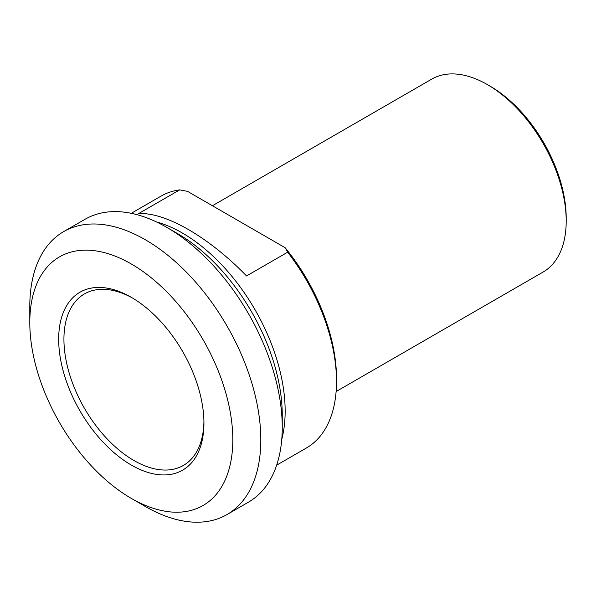 <?xml version="1.0" encoding="UTF-8"?>
<svg xmlns="http://www.w3.org/2000/svg" width="596" height="596" viewBox="0 0 596 596"><rect width="100%" height="100%" fill="white"/><g stroke="black" fill="none" stroke-linecap="round" stroke-linejoin="round"><path stroke-width="0.89" d="M179.701 189.871L187.509 191.346L285.111 247.698L287.667 252.205L246.543 275.948C208.838 237.059 165.427 211.997 138.57 213.614L179.701 189.871A145.409 83.954 60 0 0 160.98 196.151L131.262 213.316M287.667 252.205A145.409 83.954 60 0 1 336.502 381.44L336.502 378.408A141.692 81.808 -120 0 0 285.111 247.698M336.502 381.44A145.409 83.954 60 0 1 306.389 448.006L276.663 465.163M212.437 205.739L431.757 79.119A111.377 64.301 60 0 1 487.446 84.632A111.377 64.301 60 0 1 566.2 221.041A111.377 64.301 60 0 1 543.135 272.022L336.114 391.55M131.306 498.39L145.305 506.473A163.349 94.31 -120 0 0 226.979 514.572L248.42 502.19A163.349 94.31 -120 0 0 282.251 427.414A163.349 94.31 -120 0 0 166.746 227.352A163.349 94.31 -120 0 0 85.072 219.261L63.63 231.635A163.349 94.31 -120 0 0 29.8 306.418L29.8 322.585A143.547 82.881 60 0 1 131.306 263.976A143.547 82.881 60 0 1 232.812 439.788A143.547 82.881 60 0 1 131.306 498.39A143.547 82.881 60 0 1 29.8 322.585M566.2 221.041L566.2 218.009A107.66 62.155 -120 0 0 490.076 86.152L487.446 84.632M203.921 421.581A99.003 57.156 60 0 1 183.426 465.409A99.003 57.156 60 0 1 107.138 438.887A99.003 57.156 60 0 1 63.928 339.258A99.003 57.156 60 0 1 84.431 293.932A99.003 57.156 60 0 1 132.632 298.104M203.936 423.115A102.713 59.302 -120 0 0 131.306 297.322A102.713 59.302 -120 0 0 58.676 339.251A102.713 59.302 -120 0 0 131.306 465.051A102.713 59.302 -120 0 0 203.936 423.115M226.979 514.572A163.349 94.31 -120 0 0 260.81 439.788A163.349 94.31 -120 0 0 189.506 275.404A163.349 94.31 -120 0 0 63.63 231.635M281.766 439.349A145.409 83.954 -120 0 0 182.331 233.006A145.409 83.954 -120 0 0 156.167 221.809M166.746 227.352L177.385 233.49A148.307 85.623 60 0 1 282.251 415.129L282.251 427.414"/></g></svg>
